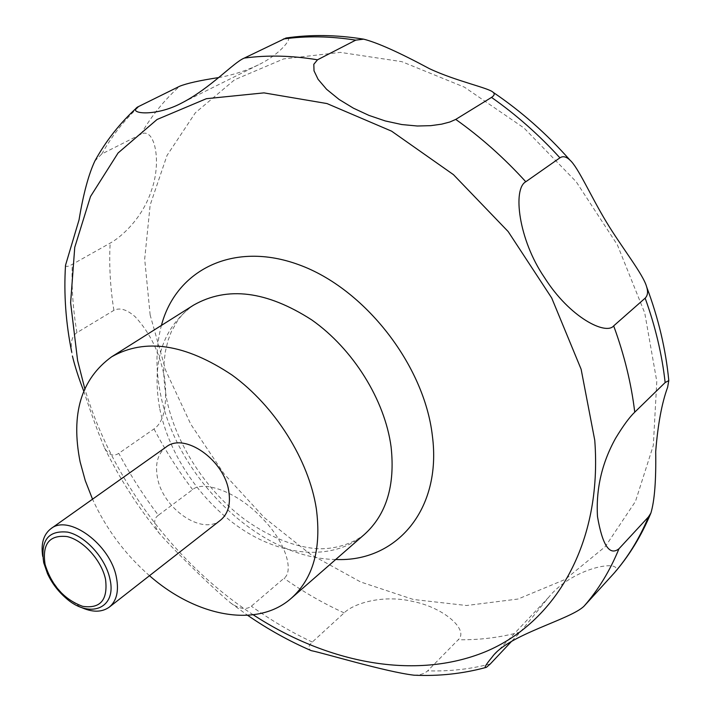 <?xml version="1.0" encoding="UTF-8"?>
<svg xmlns="http://www.w3.org/2000/svg" width="711" height="711" viewBox="0 0 711 711"><rect width="100%" height="100%" fill="white"/><g stroke="black" fill="none" stroke-linecap="round" stroke-linejoin="round"><path stroke-width="0.53" stroke-dasharray="3.56 2.67" d="M149.497 575.697C125.02 554.287 106.028 528.788 92.528 499.202M80.441 607.052L67.056 598.022C58.72 590.628 52.214 581.891 47.521 571.786L42.704 556.366M220.597 520.114C202.297 536.05 162.41 508.516 157.371 477.214C154.962 463.528 157.886 453.458 166.152 446.997M83.738 391.059C91.506 414.673 98.429 433.594 104.526 447.814C108.587 455.031 113.342 456.871 118.781 453.334L154.011 428.946C163.708 422.316 167.334 405.937 164.899 379.816C160.428 354.22 150.51 333.183 135.152 316.724C126.887 309.481 119.804 307.356 113.893 310.351L76.939 332.641C72.033 335.841 70.309 342.382 71.767 352.256L72.415 355.998M158.375 515.253C153.194 518.906 153.487 524.931 159.264 533.312C174.328 550.341 208.794 584.735 230.657 602.937C239.305 608.998 246.193 610.082 251.339 606.199L284 578.274C293.892 571.768 286.489 541.986 260.928 517.03C237.501 492.065 203.346 480.023 192.637 489.612L158.375 515.253C143.462 495.62 130.264 474.975 118.781 453.334M414.015 675.192C419.908 675.201 424.449 673.752 427.64 670.855L458.231 639.749C469.207 630.044 443.993 607.665 413.189 601.533C383.22 594.245 353.82 603.275 344.16 612.882L312.316 642.051C308.236 645.792 307.872 648.654 311.214 650.636M614.02 573.253C627.786 558.419 574.888 565.156 548.768 597.169L520.345 632.035L511.236 641.713M65.528 265.23C65.767 267.025 68.025 266.741 72.282 264.376L110.143 243.135C119.883 237.963 142.2 219.423 151.567 190.077C161.966 161.184 154.545 126.434 140.867 134.272L101.771 153.985L94.892 160.962M218.535 77.588C232.444 75.144 245.73 70.904 258.386 64.87C281.574 53.752 294.558 35.399 286.035 38.003M150.145 315.009L144.68 259.044L150.154 205.052L167.023 155.442L195.347 112.8L234.621 79.765L283.645 58.906L340.356 52.383L401.857 61.67L464.452 87.177L523.98 127.989L576.212 181.767L617.397 244.931L644.761 313.044L656.786 381.354L653.329 445.388L635.483 501.406L605.239 546.652L565.156 579.438L518.008 599.035L466.549 605.505L413.322 599.471L360.601 581.953L310.369 554.225L264.359 517.697L224.063 473.864L190.832 424.325L165.841 370.769L150.145 315.009M335.734 559.468C259.337 558.802 174.995 476.406 160.028 391.503C155.54 367.916 156.002 345.893 161.424 325.416M253.223 614.802C174.702 563.405 111.52 478.565 84.769 388.615M159.575 407.812C151.523 361.499 162.881 327.256 193.641 305.099L187.926 309.249L182.771 314.12L178.177 319.71L171.387 331.539L168.036 340.453L165.37 351.527L164.037 362.432L163.77 374.022L164.614 386.153L166.57 398.675C175.573 444.028 206.892 492.065 246.379 520.665C269.629 536.805 292.337 546.075 314.493 548.474C328.322 549.879 349.083 546.483 364.432 534.423C334.517 560.232 286.178 557.362 244.255 530.699C202.306 503.886 168.916 455.547 159.575 407.812M312.316 642.051C291.208 632.186 270.882 620.232 251.339 606.199M490.323 663.923C470.113 669.184 449.219 671.495 427.64 670.855M520.345 632.035C500.304 637.5 479.596 640.078 458.231 639.749M344.16 612.882C323.318 603.417 303.268 591.881 284 578.274M192.637 489.612C178.043 470.406 165.165 450.179 154.011 428.946M113.893 310.351C110.258 287.653 109.005 265.247 110.143 243.135M140.867 134.272C151.256 116.213 164.161 100.215 179.59 86.28M101.771 153.985C111.991 135.703 124.798 119.519 140.174 105.45M76.939 332.641C72.984 309.569 71.429 286.817 72.282 264.376M65.252 597.498L67.056 598.022M47.504 573.67L47.521 571.786M104.517 447.814C119.439 478.29 137.685 506.792 159.264 533.312M230.657 602.937L247.668 615.326M485.657 667.531L486.413 667.318M258.386 64.87L181.581 103.077M548.768 597.169L492.128 657.097"/><path stroke-width="1.07" d="M92.528 499.202L85.267 480.609L80.139 461.946C70.62 414.033 81.116 378.99 111.627 356.815C145.222 337.841 185.384 343.928 232.106 375.088C275.059 406.257 308.796 459.999 316.315 508.623C321.576 548.528 313.267 578.381 291.386 598.182C257.186 628.64 196.227 616.793 149.497 575.697M42.704 556.366C40.803 543.622 43.549 534.396 50.934 528.682C68.665 513.822 110.569 544.582 116.426 577.51C119.021 591.081 116.657 600.946 109.334 607.096C101.744 612.535 92.119 612.527 80.441 607.052M50.934 528.682L166.152 446.997C184.309 432.012 224.329 459.901 228.791 491.319C230.799 504.277 228.071 513.875 220.597 520.114L109.334 607.096M109.912 578.914C117.199 608.909 89.008 619.539 65.252 597.498C57.68 590.788 51.761 582.842 47.504 573.67L43.727 562.73C40.358 540.351 48.357 530.148 67.705 532.13C85.516 536.005 105.61 558.224 109.912 578.914M72.415 355.998C74.975 366.6 78.743 378.288 83.738 391.059M247.668 615.326C268.003 629.342 289.181 641.109 311.214 650.636C324.127 653.178 385.522 671.833 414.015 675.192C438.554 676.339 462.434 673.788 485.657 667.531M511.236 641.713L490.323 663.923L486.413 667.318C483.622 668.411 485.524 665.007 492.128 657.097C507.903 634.621 570.8 619.548 584.149 606.056L614.02 573.253M618.979 548.759C609.62 556.118 602.457 545.417 597.498 516.657C595.854 489.088 601.888 462.968 615.584 438.296C623.094 425.88 629.475 417.17 634.745 412.176L665.149 382.554L668.793 380.598L667.629 387.264C661.852 402.933 657.871 424.396 655.693 451.645C656.164 480.396 654.564 500.882 650.885 513.093L648.459 516.906L618.979 548.759C610.029 570.622 598.422 589.721 584.149 606.056M45.086 564.463C51.699 585.588 64.23 599.542 82.672 606.332C100.429 608.945 108.045 599.933 105.53 579.278C101.584 560.401 83.258 540.138 67.012 536.556C49.335 534.708 42.02 544.013 45.086 564.463M363.659 39.158C377.39 42.651 399.289 52.481 429.373 68.638C455.858 81.152 489.177 88.004 493.185 92.359C494.909 93.87 494.358 95.55 491.523 97.407L455.742 119.404L449.876 121.999L441.629 124.158L430.813 125.66L417.33 126.007L401.813 124.549L385.238 120.941L368.911 115.378L353.447 108.188L339.111 99.469L326.58 89.284L318.101 79.33L314.022 70.851L313.809 64.283L317.515 59.804L355.722 40.145L363.659 39.158C336.73 34.777 310.858 34.386 286.035 38.003L244.3 58.08C233.875 62.159 210.207 88.493 181.581 103.077C155.469 117.031 127.42 113.884 137.454 107.094C120.23 122.71 106.046 140.662 94.892 160.962C88.626 174.266 83.338 193.899 79.045 219.859L65.528 265.23C63.706 293.919 65.785 322.927 71.758 352.256M137.454 107.094L179.59 86.28C186.709 83.374 199.693 80.476 218.535 77.588M525.785 181.758L559.93 157.833C562.934 155.825 566.285 156.598 569.991 160.153C578.23 167.458 590.619 195.898 606.207 221.69C621.174 246.717 643.375 274.339 646.663 286.942C648.21 291.83 647.703 295.572 645.153 298.158L613.673 325.887C606.012 335.37 569.92 317.915 544.35 277.352C518.435 239.483 512.551 188.806 525.785 181.758C504.179 157.993 480.832 137.205 455.742 119.404M161.424 325.416C176.017 269.967 233.448 240.594 298.976 264.785C364.459 288.453 424.227 364.859 432.35 435.621C442.198 510.134 395.823 562.392 335.734 559.468M84.769 388.615L77.588 360.424L70.62 302.797L74.744 247.339L90.51 196.512L118.079 152.981L157.069 119.484L206.368 98.696L263.977 92.874L326.971 103.557L391.574 131.153L453.449 174.648L508.152 231.546L551.709 297.998L581.127 369.249L594.76 440.287C602.581 543.4 555.291 622.676 485.364 651.765C414.877 680.623 327.407 663.194 253.223 614.802M111.627 356.815L193.641 305.099C227.316 285.982 266.687 290.923 311.765 319.923C353.145 349.003 384.873 400.026 391.086 446.881C395.289 485.373 386.411 514.551 364.432 534.423L291.386 598.182M648.459 516.906C639.438 538.52 627.822 557.46 613.602 573.733M283.342 39.016C306.29 35.772 330.419 36.154 355.722 40.145M491.523 97.407C516.079 114.613 538.876 134.761 559.93 157.833M645.153 298.158C655.391 326.545 662.057 354.673 665.149 382.554M613.673 325.887C624.329 354.958 631.35 383.727 634.745 412.176M244.3 58.08C267.46 54.951 291.865 55.529 317.515 59.804M650.885 513.093C641.375 535.952 629.004 556.1 613.771 573.546M493.185 92.359C521.154 111.263 546.75 133.855 569.991 160.153M646.663 286.942C658.439 318.261 665.816 349.474 668.793 380.598"/></g></svg>
